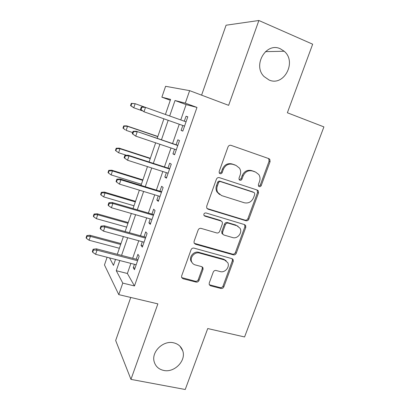 <?xml version="1.0" encoding="UTF-8"?>
<svg xmlns="http://www.w3.org/2000/svg" width="410" height="410" viewBox="0 0 410 410"><rect width="100%" height="100%" fill="white"/><g stroke="black" fill="none" stroke-linecap="round" stroke-linejoin="round"><path stroke-width="0.61" d="M259.233 186.622C260.14 186.816 260.811 186.453 261.247 185.53L270.077 161.622L269.8 159.336L268.863 158.639L231.009 145.345C229.651 145.027 228.652 145.555 228.011 146.923L219.15 171.575L219.263 173.02L220.083 173.691C221.036 173.896 221.733 173.522 222.174 172.579L223.317 169.407C225.351 165.071 228.529 163.38 232.844 164.343L236.037 165.43L239.507 168.156C240.772 170.268 240.988 172.554 240.157 175.029L239.015 178.16L239.143 179.631L239.911 180.241C240.839 180.441 241.521 180.072 241.961 179.139L243.099 176.013C245.124 171.734 248.24 170.063 252.447 170.996L255.563 172.051L258.797 174.527C260.135 176.628 260.376 178.955 259.515 181.492L258.377 184.577L258.515 186.073L259.233 186.622M258.618 186.207L260.288 185.053L269.078 161.227L268.806 158.952L268.181 158.403M219.468 173.297L221.344 172.138L222.476 168.976L223.317 169.407M239.296 179.836L241.065 178.678L242.197 175.562L243.099 176.013M173.681 342.827C163.231 340.09 151.039 351.97 154.216 361.866C155.636 366.468 158.783 369.318 163.667 370.425C174.455 372.992 186.432 360.58 182.716 350.74C181.23 346.573 178.222 343.934 173.681 342.827M280.368 48.8C266.141 41.748 252.35 65.369 264.091 76.567L269.052 79.991C283.884 86.869 297.137 61.854 284.186 51.25L280.368 48.8M209.218 283.084L209.233 284.694L210.52 285.79L220.99 288.471C222.287 288.66 223.235 288.122 223.839 286.851L233.239 261.395L233.172 259.638L231.983 258.659L194.022 248.122C192.664 247.896 191.67 248.439 191.055 249.757L181.63 275.976L181.625 277.508L183.003 278.738L196.082 282.09C197.42 282.29 198.394 281.742 199.004 280.45L203.017 269.401L202.996 267.766L201.689 266.638L195.232 264.916C193.54 264.43 192.346 263.379 191.649 261.775C189.589 257.347 194.842 251.535 199.516 253.067L224.506 259.95L227.75 262.641C230.107 266.941 224.936 273.091 220.231 271.589L216.121 270.492C214.804 270.287 213.846 270.825 213.236 272.112L209.218 283.084M130.887 263.389L127.377 273.485L134.475 285.954L122.78 283.1L118.772 294.626L104.463 264.942L107.092 257.265M170.304 100.265L161.873 97.18L165.599 86.3L189.64 90.646L228.636 105.339L258.879 20.5L312.666 44.198L287.364 112.765L323.905 126.895L244.575 336.958L207.732 328.548L185.233 389.5L130.954 379.378L157.87 303.871L118.772 294.626M189.64 90.646L185.299 103.135L175.014 100.522L169.673 115.989M134.475 285.954L196.979 107.43L185.299 103.135M245.964 220.744C247.256 220.99 248.214 220.462 248.829 219.16L258.505 192.966L258.31 190.86L257.275 190.061L219.386 177.643C218.028 177.356 217.028 177.889 216.398 179.237L206.691 206.24L206.778 208.106L208.039 209.177L245.964 220.744L245.067 220.134C246.359 220.38 247.312 219.857 247.927 218.561L257.557 192.459L257.049 189.984M245.78 227.427L236.247 253.252C235.637 254.533 234.684 255.066 233.387 254.851L195.426 244.211L194.099 243.053L194.068 241.367L198.148 230.015C198.773 228.688 199.762 228.144 201.12 228.39L216.736 232.941C218.069 233.177 219.042 232.644 219.663 231.332L222.379 223.865L222.287 222L221.077 220.995L204.821 216.121L203.929 215.358C203.637 213.723 204.313 212.923 205.963 212.949L244.539 224.603L245.657 225.5L245.78 227.427L244.888 226.797L235.391 252.529L236.247 253.252M130.744 297.455L115.671 340.5L130.954 379.378M258.879 20.5L226.079 25.215L201.592 95.151M182.814 125.491L181.102 130.4L182.809 131.108L187.8 116.799L186.043 116.23L184.31 121.196M174.558 149.189L172.938 153.837L174.552 154.765L179.498 140.599L177.827 139.8L176.1 144.761M166.378 172.656L164.846 177.048L166.378 178.191L171.272 164.164L169.689 163.149L167.967 168.09M158.275 195.903L156.835 200.039L158.286 201.397L163.134 187.498L161.632 186.268L159.915 191.198M150.255 218.919L148.897 222.809L150.265 224.372L155.067 210.612L153.653 209.172L151.936 214.087M142.306 241.721L141.04 245.364L142.326 247.133L147.082 233.505L145.745 231.855L144.038 236.76M191.516 261.626L191.203 261.539M196.979 107.43L186.099 104.591L180.764 119.935M179.267 124.235L172.554 143.556M171.011 147.995L164.42 166.947M162.826 171.523L156.364 190.112M154.729 194.822L148.389 213.056M146.703 217.9L140.486 235.781M138.759 240.752L132.661 258.29M134.439 264.301L133.25 267.704L134.459 269.678L139.169 256.178L137.914 254.323L136.212 259.217M119.787 260.529L116.276 270.702L122.78 283.1M168.177 120.32L161.458 139.789M159.915 144.264L153.325 163.359M151.731 167.972L145.268 186.704M143.628 191.449L137.288 209.823M135.602 214.702L129.386 232.716M127.659 237.728L121.56 255.394M165.414 114.472L170.601 99.399L161.873 97.18M109.567 257.9L113.483 265.367L115.523 259.433M117.296 254.282L123.395 236.565M125.122 231.542L131.343 213.472M133.024 208.577L139.364 190.158M141.004 185.392L147.467 166.609M149.061 161.981L155.651 142.834M157.199 138.344L163.918 118.818M186.099 104.591L175.014 100.522M127.377 273.485L116.276 270.702M186.043 116.23L187.78 116.855M181.102 130.4L182.845 131.01M172.938 153.837L174.675 154.416M164.846 177.048L166.588 177.597M156.835 200.039L158.573 200.562M148.897 222.809L150.639 223.306M141.04 245.364L142.777 245.831M133.25 267.704L134.992 268.15M242.197 175.562C244.211 171.303 247.317 169.637 251.514 170.565L254.62 171.621M222.476 168.976C224.506 164.656 227.668 162.975 231.968 163.933L235.155 165.015M207.05 208.521L245.067 220.134M254.723 194.489L254.595 193.028L253.862 192.454L220.6 181.635C219.647 181.435 218.955 181.804 218.515 182.747L217.315 186.073C216.557 188.313 216.69 190.419 217.715 192.392L221.549 195.565L244.293 202.765C248.465 203.606 251.545 201.925 253.529 197.728L254.723 194.489M253.365 192.187L253.862 192.454M219.591 194.56L216.905 191.875C215.885 189.912 215.752 187.811 216.5 185.581L217.695 182.271C218.135 181.328 218.827 180.959 219.775 181.159L252.929 191.952M194.232 243.304L232.547 254.123C233.833 254.338 234.786 253.81 235.391 252.529M221.267 221.062L220.262 220.38L204.062 215.516L204.821 216.121M232.613 237.564C237.477 239.25 242.73 232.624 240.014 228.232L236.949 225.756L228.242 223.142C226.92 222.896 225.951 223.429 225.331 224.741L222.609 232.198L222.691 234.018L223.901 235.027L232.613 237.564M238.056 226.233L236.949 225.756M222.845 234.279L221.877 233.362L221.795 231.542L224.501 224.116C225.121 222.809 226.089 222.276 227.406 222.522L236.083 225.131M244.888 226.797L244.591 224.624M226.187 260.755L223.696 259.202L224.506 259.95M192.316 262.954L190.947 261.006C188.892 256.593 194.125 250.807 198.783 252.334L223.696 259.202M181.656 277.596L195.37 281.255C196.703 281.455 197.671 280.911 198.281 279.625L202.279 268.611L202.197 266.848M209.259 284.74L220.201 287.625C221.492 287.815 222.435 287.277 223.04 286.016L232.398 260.647L232.26 258.756M131.302 103.34L130.539 105.606L131.005 105.78L131.769 103.51L131.302 103.34L135.146 103.694L133.768 107.784L142.198 110.761M131.005 105.78L133.768 107.784L130.539 105.606M131.769 103.51L135.146 103.694L186.048 121.816M141.855 107.179L141.317 106.984L140.486 109.424L141.025 109.629L141.855 107.179L145.504 107.379L144.002 111.786L184.551 126.101M141.025 109.629L144.002 111.786L140.486 109.424M144.504 107.025L141.317 106.984M123.717 125.89L122.964 128.13L123.395 128.392L124.153 126.142L123.717 125.89L126.71 125.87L127.515 126.321L126.152 130.37L132.65 132.568M123.395 128.392L125.357 129.893L122.964 128.13M124.153 126.142L127.515 126.321L157.788 136.632M126.71 125.87L157.84 136.474M116.199 148.23L115.456 150.455L115.856 150.793L116.609 148.563L116.199 148.23L119.207 148.143L119.956 148.738L118.603 152.751L126.459 155.287M116.609 148.563L119.956 148.738L150.229 158.588M119.207 148.143L150.337 158.28M118.603 152.751L115.856 150.793M108.752 170.365L108.014 172.569L108.389 172.989L109.132 170.775L108.752 170.365L111.766 170.217L112.468 170.95L111.125 174.926L141.399 184.249M109.132 170.775L112.468 170.95L142.741 180.349M111.766 170.217L142.9 179.893M111.125 174.926L108.389 172.989M222.594 233.802L222.041 233.628M101.378 192.305L100.64 194.483L100.988 194.981L101.726 192.792L101.378 192.305L104.396 192.085L105.047 192.961L103.72 196.902L133.988 205.779M101.726 192.792L105.047 192.961L135.321 201.915M104.396 192.085L135.525 201.31M103.72 196.902L100.988 194.981M177.837 145.35L136.284 131.246L177.776 145.529M133.593 131.574L133.086 131.282L132.266 133.701L132.768 134.003L133.593 131.574L137.222 131.769L135.736 136.135L176.295 149.773M132.768 134.003L135.736 136.135L132.266 133.701M136.284 131.246L133.086 131.282M169.709 168.653L128.145 155.226L129.022 155.918L169.581 169.012M125.409 155.728L124.937 155.344L124.127 157.732L124.594 158.127L125.409 155.728L129.022 155.918L127.551 160.238L168.115 173.215M128.145 155.226L124.937 155.344M124.594 158.127L127.551 160.238M161.653 191.736L120.089 178.97L120.899 179.826L161.468 192.269M117.306 179.641L116.87 179.165L116.066 181.533L116.501 182.019L117.306 179.641L120.899 179.826L119.448 184.105L160.018 196.431M120.089 178.97L116.87 179.165M116.501 182.019L119.448 184.105M153.678 214.594L112.109 202.484L112.863 203.498L153.432 215.301M109.285 203.319L108.881 202.75L108.086 205.097L108.486 205.671L109.285 203.319L112.863 203.498L111.423 207.737L151.992 219.422M112.109 202.484L108.881 202.75M108.486 205.671L111.423 207.737M94.064 214.04L93.337 216.203L93.654 216.772L94.387 214.604L94.064 214.04L97.093 213.759L97.693 214.768L96.376 218.673L126.644 227.119M94.387 214.604L97.693 214.768L127.961 223.291M97.093 213.759L128.222 222.538M96.376 218.673L93.654 216.772M145.775 237.241L104.207 225.772L104.904 226.94L145.473 238.113M101.342 226.761L100.968 226.11L100.183 228.431L100.552 229.093L101.342 226.761L104.904 226.94L103.479 231.137L144.048 242.197M104.207 225.772L100.968 226.11M100.552 229.093L103.479 231.137M86.817 235.581L86.095 237.723L86.387 238.369L87.115 236.216L86.817 235.581L89.857 235.237L90.405 236.38L89.098 240.25L119.366 248.265M87.115 236.216L90.405 236.38L120.673 244.473M89.857 235.237L120.981 243.576M89.098 240.25L86.387 238.369M137.95 259.668L96.381 248.829L97.021 250.156L137.591 260.709M93.475 249.977L93.137 249.239L92.358 251.54L92.696 252.288L93.475 249.977L97.021 250.156L95.607 254.308L136.176 264.752M96.381 248.829L93.137 249.239M92.696 252.288L95.607 254.308M260.288 185.053L261.247 185.53M221.344 172.138L222.174 172.579M241.065 178.678L241.961 179.139M251.514 170.565L252.447 170.996M231.968 163.933L232.844 164.343M269.078 161.227L270.077 161.622M207.265 208.598L208.039 209.177M257.557 192.459L258.505 192.966M247.927 218.561L248.829 219.16M219.775 181.159L220.6 181.635M217.695 182.271L218.515 182.747M216.5 185.581L217.315 186.073M232.547 254.123L233.387 254.851M194.709 243.509L195.426 244.211M220.262 220.38L221.077 220.995M227.406 222.522L228.242 223.142M224.501 224.116L225.331 224.741M221.795 231.542L222.609 232.198M198.783 252.334L199.516 253.067M202.279 268.611L203.017 269.401M198.281 279.625L199.004 280.45M195.37 281.255L196.082 282.09M182.332 277.908L183.003 278.738M232.398 260.647L233.239 261.395M223.04 286.016L223.839 286.851M220.201 287.625L220.99 288.471M209.761 284.95L210.52 285.79M265.408 51.645L284.186 51.25M179.954 346.199L182.716 350.74M268.806 158.952L269.8 159.336M257.362 190.358L258.31 190.86M216.905 191.875L217.715 192.392M221.877 233.362L222.691 234.018M244.765 224.88L245.657 225.5M190.947 261.006L191.649 261.775M202.258 266.982L202.996 267.766M232.332 258.889L233.172 259.638"/></g></svg>
